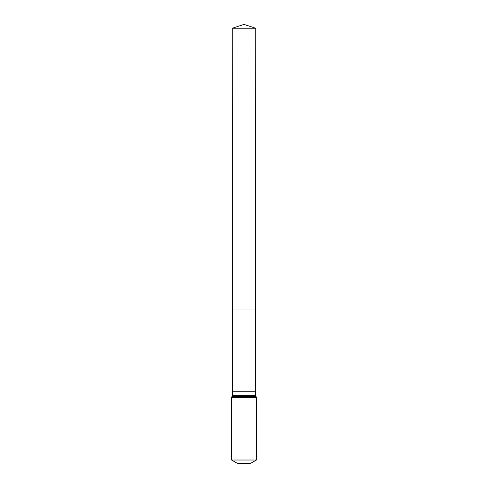 <?xml version="1.0" encoding="UTF-8"?>
<svg xmlns="http://www.w3.org/2000/svg" width="488" height="488" viewBox="0 0 488 488"><rect width="100%" height="100%" fill="white"/><g stroke="black" fill="none" stroke-linecap="round" stroke-linejoin="round"><path stroke-width="0.73" d="M255.511 391.779L255.511 395.512L232.489 395.512L232.489 391.779L255.511 391.779L255.743 28.243L232.257 28.243L244 24.4L255.743 28.243M232.489 391.779L232.434 309.99L255.566 309.99L232.434 309.99L232.257 28.243M256.432 460.013L231.568 460.013L237.784 463.6L250.216 463.6L256.432 460.013L256.432 397.305L255.511 395.512M244 309.99L255.566 309.99L255.743 28.243L244 24.4M231.568 460.013L231.568 397.305L256.432 397.305M231.568 397.305L232.026 396.409L255.974 396.409M232.026 396.409L232.489 395.512"/></g></svg>
